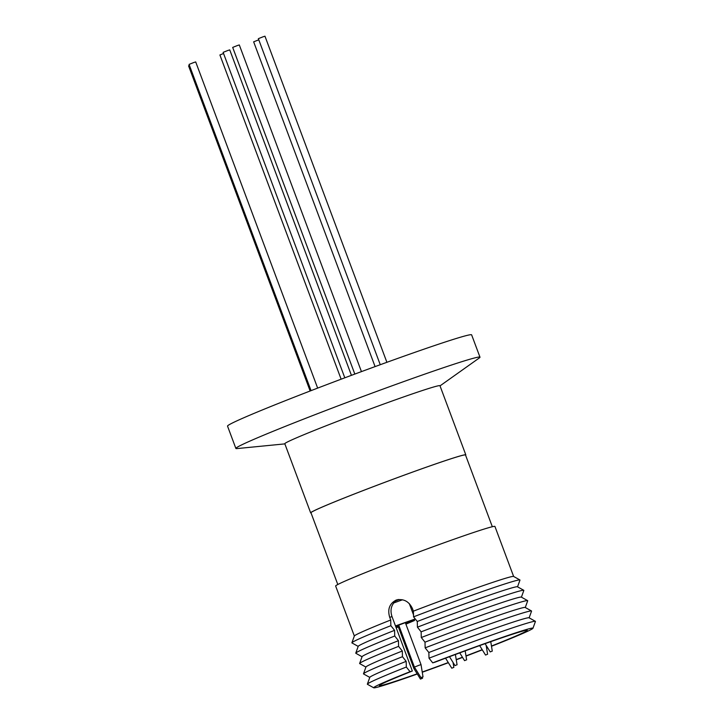 <?xml version="1.0" encoding="UTF-8"?>
<svg xmlns="http://www.w3.org/2000/svg" width="724" height="724" viewBox="0 0 724 724"><rect width="100%" height="100%" fill="white"/><g stroke="black" fill="none" stroke-linecap="round" stroke-linejoin="round"><path stroke-width="1.09" d="M258.776 39.82L253.653 41.829L375.086 366.606M386.897 362.308L264.966 36.2L262.866 36.87L258.35 38.671L380.254 364.724M361.448 371.62L239.3 44.942L237.201 45.612L232.685 47.413L354.823 374.082M317.655 388.109L195.697 61.92L193.589 62.59L189.073 64.4L311.058 390.643M351.43 375.34L229.743 49.884L227.644 50.553L223.128 52.354L344.814 377.819M311.058 512.981A82.817 2.652 -20.5 0 1 310.659 512.873A82.817 2.652 -20.5 0 1 372.453 486.99A82.817 2.652 -20.5 0 1 465.813 454.862A82.817 2.652 -20.5 0 1 465.586 455.206M310.659 512.873L284.813 443.74A82.817 2.652 -20.5 0 1 346.606 417.848A82.817 2.652 -20.5 0 1 439.966 385.729L465.813 454.862M284.867 443.884L236.929 448.59A130.302 4.181 -20.5 0 1 235.879 448.455A130.302 4.181 -20.5 0 1 333.103 407.73A130.302 4.181 -20.5 0 1 479.985 357.185A130.302 4.181 -20.5 0 1 479.279 357.982L440.02 385.874M235.879 448.455L227.535 426.119A130.302 4.181 -20.5 0 1 324.75 385.394A130.302 4.181 -20.5 0 1 471.632 334.859L479.985 357.185M453.188 667.637L451.776 668.198L453.188 667.637M486.944 654.496L485.533 655.057L486.944 654.496M337.8 584.503L310.967 512.755A82.491 2.643 -20.5 0 1 316.307 509.705A82.491 2.643 -20.5 0 1 402.137 475.903A82.491 2.643 -20.5 0 1 465.505 454.98L492.329 526.728M354.344 636.016L335.646 586.015A85.025 2.724 -20.5 0 1 341.149 582.865A85.025 2.724 -20.5 0 1 429.622 548.023A85.025 2.724 -20.5 0 1 494.935 526.457L513.633 576.458M358.19 646.396L351.954 642.921A89.722 2.878 -20.5 0 1 351.9 642.776L354.362 635.971A85.025 2.724 -20.5 0 1 359.855 632.903A85.025 2.724 -20.5 0 1 390.716 619.997L389.702 617.31C387.349 609.3 389.521 603.544 396.245 600.033L396.462 599.97M351.9 642.776A89.722 2.878 -20.5 0 1 357.692 639.536A89.722 2.878 -20.5 0 1 390.86 625.681L390.716 619.997M362.054 656.74L355.819 653.265A89.722 2.878 -20.5 0 1 355.765 653.12L358.226 646.306A85.025 2.724 -20.5 0 1 363.719 643.238A85.025 2.724 -20.5 0 1 394.58 630.332L390.86 625.681M396.68 599.906L396.245 600.033C403.512 598.495 408.897 601.3 412.381 608.441L413.395 611.156L413.558 616.839L417.268 621.491A85.025 2.724 -20.5 0 1 517.452 586.775L523.778 590.295A89.722 2.878 -20.5 0 1 523.832 590.44L521.407 597.164M413.558 616.839A89.722 2.878 -20.5 0 1 519.913 579.96A89.722 2.878 -20.5 0 1 519.968 580.105L517.542 586.82M491.496 646.261A85.025 2.724 159.5 0 0 527.47 631.337A85.025 2.724 159.5 0 0 532.964 628.269A85.025 2.724 159.5 0 0 432.726 662.849L435.024 662.179A78.952 2.534 -20.5 0 1 527.28 630.314A78.952 2.534 -20.5 0 1 522.176 633.238A78.952 2.534 -20.5 0 1 491.46 646.034M487.533 647.582A78.952 2.534 -20.5 0 1 486.573 647.962M482.184 649.672A78.952 2.534 -20.5 0 1 465.984 655.899M462.446 657.238A78.952 2.534 -20.5 0 1 456.22 659.582M448.274 662.551A78.952 2.534 -20.5 0 1 422.237 672.026M417.178 673.818A78.952 2.534 -20.5 0 1 379.367 685.619A78.952 2.534 -20.5 0 1 384.471 682.687A78.952 2.534 -20.5 0 1 412.345 671.021L410.037 671.691A85.025 2.724 159.5 0 0 379.177 684.587A85.025 2.724 159.5 0 0 373.738 687.8A85.025 2.724 159.5 0 0 417.296 674.017M355.765 653.12A89.722 2.878 -20.5 0 1 361.557 649.88A89.722 2.878 -20.5 0 1 394.725 636.016L394.58 630.332M365.919 667.076L359.683 663.6A89.722 2.878 -20.5 0 1 359.629 663.456L362.091 656.65A85.025 2.724 -20.5 0 1 367.584 653.573A85.025 2.724 -20.5 0 1 398.444 640.677L394.725 636.016M417.268 621.491L417.422 627.174L421.133 631.835A85.025 2.724 -20.5 0 1 521.316 597.11L527.642 600.639A89.722 2.878 -20.5 0 1 527.696 600.784L525.271 607.499M417.422 627.174A89.722 2.878 -20.5 0 1 523.778 590.295M402.49 599.789L393.675 602.974M395.485 625.925L415.069 619.02L405.494 623.065M398.879 625.536L395.757 626.658M405.612 623.373L414.562 620.468L405.902 624.16M398.372 626.984L396.182 627.78M422.264 672.243A85.025 2.724 159.5 0 0 448.373 662.713M456.256 659.781A85.025 2.724 159.5 0 0 462.546 657.41M466.012 656.098A85.025 2.724 159.5 0 0 482.302 649.853M486.609 648.179A85.025 2.724 159.5 0 0 487.65 647.772M410.037 671.691L406.327 667.03A89.722 2.878 159.5 0 0 373.15 680.895A89.722 2.878 159.5 0 0 367.358 684.135A89.722 2.878 159.5 0 0 367.412 684.28L373.738 687.8M532.964 628.269L535.434 621.454A89.722 2.878 159.5 0 0 535.38 621.31A89.722 2.878 159.5 0 0 429.015 658.188L432.726 662.849M359.629 663.456A89.722 2.878 -20.5 0 1 365.421 660.216A89.722 2.878 -20.5 0 1 398.589 646.36L398.444 640.677M406.327 667.03L406.173 661.347A85.025 2.724 159.5 0 0 375.313 674.252A85.025 2.724 159.5 0 0 369.819 677.32L367.358 684.135M406.173 661.347L402.463 656.695A89.722 2.878 159.5 0 0 369.285 670.551A89.722 2.878 159.5 0 0 363.493 673.791L365.955 666.985A85.025 2.724 -20.5 0 1 371.448 663.917A85.025 2.724 -20.5 0 1 402.309 651.012L398.589 646.36M421.133 631.835L421.287 637.518L424.997 642.17A85.025 2.724 -20.5 0 1 525.181 607.454L531.506 610.975A89.722 2.878 159.5 0 0 425.151 647.853L428.861 652.505L429.015 658.188M421.287 637.518A89.722 2.878 -20.5 0 1 527.642 600.639M418.934 665.302L421.033 664.632L405.34 622.658L398.725 625.129L414.418 667.103L418.934 665.302M363.493 673.791A89.722 2.878 159.5 0 0 363.548 673.935L369.792 677.411M535.38 621.31L529.054 617.789A85.025 2.724 159.5 0 0 428.861 652.505M529.135 617.834L531.561 611.119A89.722 2.878 159.5 0 0 531.506 610.975M402.463 656.695L402.309 651.012M456.41 665.021L454.998 665.591L456.41 665.021M422.354 677.067L420.943 677.628L422.354 677.067M465.966 660.08L464.555 660.641L465.966 660.08M491.632 651.347L490.22 651.908L491.632 651.347M421.857 678.515L420.445 679.076L421.857 678.515M420.445 679.076L413.911 668.56L415.006 668.053M424.997 642.17L425.151 647.853M399.114 626.169L398.218 626.586L413.911 668.56M395.892 627.02L398.987 625.826M412.345 671.021L392.019 616.64C389.928 610.205 391.168 604.974 395.747 600.929L395.458 601.02A79.73 2.552 -20.5 0 1 399.313 599.508M398.236 599.463L395.458 601.02M413.395 611.156A85.025 2.724 -20.5 0 1 513.587 576.44L519.913 579.96M189.462 65.431L188.566 65.848L310.144 390.996M223.553 53.486L219.906 54.97L341.131 379.195M389.702 617.31L392.019 616.64M453.848 667.428L453.034 662.424M487.596 654.288L486.157 645.356M409.295 603.581L413.495 614.83M414.87 618.486L415.069 619.02M414.209 619.518L414.562 620.468M457.07 664.813L455.396 654.487M423.015 676.85L421.033 664.632M466.627 659.872L465.17 650.876M492.284 651.129L490.754 641.654M422.508 678.307L422.327 677.148M490.22 651.908L485.098 643.654M464.555 660.641L459.74 652.876M420.943 677.628L414.418 667.103M454.998 665.591L449.486 656.704M485.533 655.057L479.659 645.6M451.776 668.198L445.559 658.179"/></g></svg>
